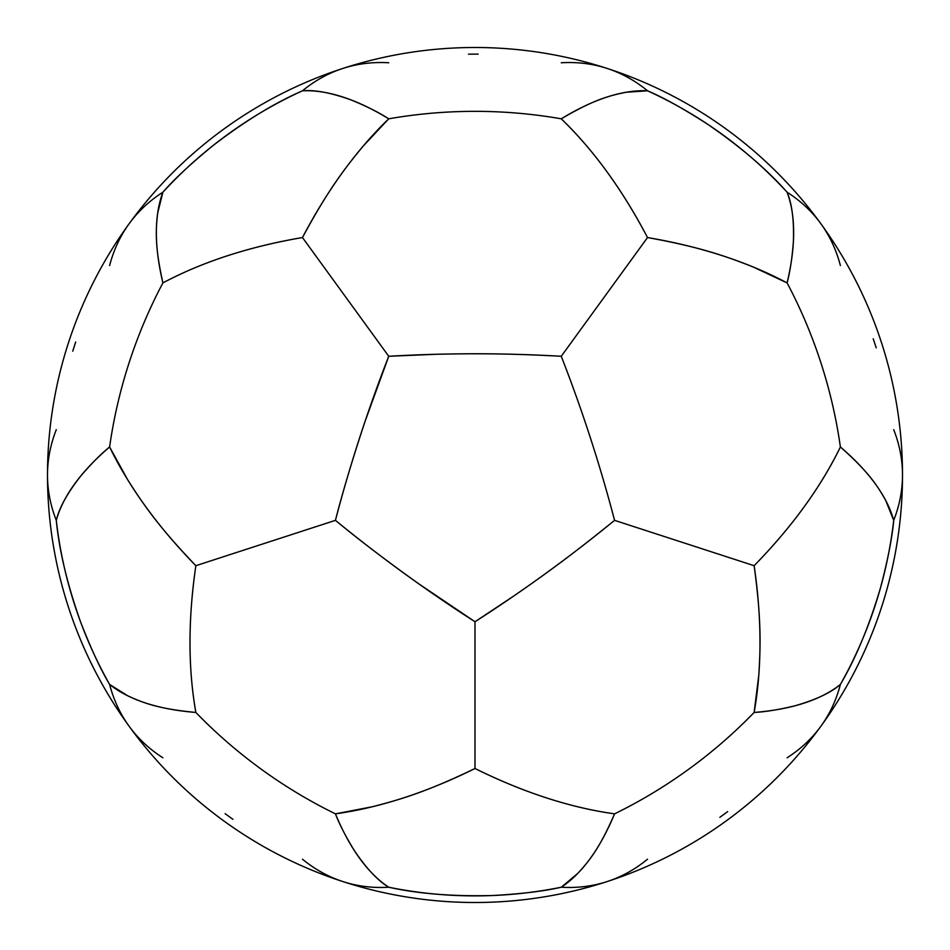 <?xml version="1.0" encoding="UTF-8"?>
<svg xmlns="http://www.w3.org/2000/svg" width="950" height="950" viewBox="0 0 950 950"><rect width="100%" height="100%" fill="white"/><g stroke="black" fill="none" stroke-linecap="round" stroke-linejoin="round"><path stroke-width="1.43" d="M719.874 817.309L727.641 811.621M225.114 813.675L232.916 819.304M75.679 342L72.746 351.168M478.099 54.126L468.469 54.162M876.232 347.89L873.216 338.746M561.26 62.771A427.5 224.746 108 0 1 607.109 68.424A427.5 224.746 108 0 1 647.52 90.796A427.5 420.886 36 0 1 787.087 192.197A427.5 224.746 -36 0 1 820.859 223.725A427.5 224.746 -36 0 1 840.394 265.572M893.712 429.649A427.5 224.746 180 0 1 902.5 475A427.5 224.746 180 0 1 893.712 520.351A427.5 420.886 108 0 1 840.394 684.428A427.5 224.746 36 0 1 820.859 726.275A427.5 224.746 36 0 1 787.087 757.803M647.52 859.204A427.5 224.746 -108 0 1 607.109 881.576A427.5 224.746 -108 0 1 561.26 887.229A427.5 420.886 180 0 1 388.74 887.229A427.5 224.746 108 0 1 342.891 881.576A427.5 224.746 108 0 1 302.48 859.204M162.913 757.803A427.5 224.746 -36 0 1 129.141 726.275A427.5 224.746 -36 0 1 109.606 684.428A427.5 420.886 -108 0 1 56.288 520.351A427.5 224.746 180 0 1 47.5 475A427.5 224.746 180 0 1 56.288 429.649M109.606 265.572A427.5 224.746 36 0 1 129.141 223.725A427.5 224.746 36 0 1 162.913 192.197A427.5 420.886 -36 0 1 302.48 90.796A427.5 224.746 -108 0 1 342.891 68.424A427.5 224.746 -108 0 1 388.74 62.771M388.74 887.229A427.5 167.521 -82.4 0 1 335.433 813.853A427.5 363.648 -144 0 1 195.866 712.453A427.5 167.521 154.4 0 1 109.606 684.428A427.5 224.746 144 0 0 129.141 726.275A427.5 427.5 0 0 0 342.891 881.576A427.5 224.746 -72 0 0 388.74 887.229C377.874 880.697 366.439 868.514 354.409 850.666C345.836 836.76 339.518 824.493 335.433 813.853L372.317 806.764C400.769 799.437 426.503 791.908 475 768.502C523.486 792.478 570.012 807.595 614.567 813.853A427.5 167.521 82.4 0 1 561.26 887.229A427.5 224.746 72 0 0 607.109 881.576A427.5 427.5 0 0 0 820.859 726.275A427.5 224.746 -144 0 0 840.394 684.428A427.5 167.521 -154.4 0 1 754.134 712.453A427.5 363.648 144 0 1 614.567 813.853C599.664 848.196 589.463 860.736 577.683 873.489L561.26 887.229C544.445 891.136 521.633 893.891 492.824 895.518C452.984 896.551 418.285 893.784 388.74 887.229M56.288 520.351A427.5 167.521 -10.4 0 1 109.606 446.975A427.5 363.648 -72 0 1 162.913 282.898A427.5 167.521 -133.6 0 1 162.913 192.197A427.5 224.746 -144 0 0 129.141 223.725A427.5 427.5 0 0 0 47.5 475A427.5 224.746 0 0 0 56.288 520.351C59.149 508.001 67.201 493.347 80.453 476.401C91.034 463.956 100.748 454.147 109.606 446.975L127.739 479.869C143.498 504.664 158.626 526.811 195.866 565.701C188.041 619.222 188.041 668.147 195.866 712.453C158.591 708.89 143.521 703.059 127.739 695.792L109.606 684.428C100.7 669.631 91.022 648.791 80.572 621.906C67.272 584.321 59.185 550.466 56.288 520.351M302.48 90.796A427.5 167.521 61.6 0 1 388.74 118.821A427.5 363.648 -0 0 1 561.26 118.821A427.5 167.521 -61.6 0 1 647.52 90.796A427.5 224.746 -72 0 0 607.109 68.424A427.5 427.5 0 0 0 342.891 68.424A427.5 224.746 72 0 0 302.48 90.796C315.115 89.692 331.526 92.827 351.749 100.201C366.854 106.412 379.192 112.623 388.74 118.821L363.066 146.241C344.351 168.886 327.964 190.119 302.48 237.547C249.161 246.656 202.635 261.772 162.913 282.898C154.779 246.359 155.669 230.221 157.7 212.966L162.913 192.197C174.23 179.158 191.057 163.519 213.406 145.279C245.029 121.018 274.728 102.849 302.48 90.796M787.087 192.197A427.5 167.521 133.6 0 1 787.087 282.898A427.5 363.648 72 0 1 840.394 446.975A427.5 167.521 10.4 0 1 893.712 520.351A427.5 224.746 0 0 0 902.5 475A427.5 427.5 0 0 0 820.859 223.725A427.5 224.746 144 0 0 787.087 192.197C792.039 203.87 794.129 220.459 793.369 241.965C792.134 258.246 790.032 271.89 787.087 282.898L753.077 266.95C725.752 256.156 700.506 247.119 647.52 237.547C622.381 189.656 593.631 150.076 561.26 118.821C593.501 99.798 609.128 95.653 626.157 92.257L647.52 90.796C663.421 97.529 683.489 108.704 707.75 124.308C740.596 146.906 767.042 169.527 787.087 192.197M885.721 500.484L893.712 520.351C892.216 537.546 887.799 560.096 880.448 587.991C869.119 626.216 855.76 658.35 840.394 684.428C830.834 692.74 815.706 699.853 795.019 705.779C779.143 709.626 765.51 711.859 754.134 712.453L758.801 675.177C760.617 645.857 761.413 619.044 754.134 565.701C791.932 526.989 820.681 487.409 840.394 446.975C868.454 471.758 877.23 485.331 885.721 500.484M388.74 118.821A427.5 242.44 100.8 0 0 302.48 237.547L388.74 356.274A427.5 121.22 0 0 1 561.26 356.274L647.52 237.547A427.5 242.44 -100.8 0 0 561.26 118.821A427.5 363.648 180 0 0 388.74 118.821M787.087 282.898A427.5 242.44 172.8 0 0 647.52 237.547L561.26 356.274A427.5 121.22 72 0 1 614.567 520.351L754.134 565.701A427.5 242.44 -28.8 0 0 840.394 446.975A427.5 363.648 -108 0 0 787.087 282.898M754.134 712.453A427.5 242.44 -115.2 0 0 754.134 565.701L614.567 520.351A427.5 121.22 144 0 1 475 621.751L475 768.502A427.5 242.44 43.2 0 0 614.567 813.853A427.5 363.648 -36 0 0 754.134 712.453M335.433 813.853A427.5 242.44 -43.2 0 0 475 768.502L475 621.751A427.5 121.22 -144 0 1 335.433 520.351L195.866 565.701A427.5 242.44 115.2 0 0 195.866 712.453A427.5 363.648 36 0 0 335.433 813.853M109.606 446.975A427.5 242.44 28.8 0 0 195.866 565.701L335.433 520.351A427.5 121.22 -72 0 1 388.74 356.274L302.48 237.547A427.5 242.44 -172.8 0 0 162.913 282.898A427.5 363.648 108 0 0 109.606 446.975M514.223 595.709L475 621.751L418.238 583.466C385.819 560.274 358.221 539.244 335.433 520.351C342.713 491.851 352.64 458.707 365.216 420.945L388.74 356.274L435.777 354.291C471.509 353.519 503.559 353.186 561.26 356.274C582.196 409.949 599.972 464.645 614.567 520.351C569.668 556.795 543.602 575.32 514.223 595.709M820.859 223.725A427.5 427.5 0 0 0 607.109 68.424M820.859 726.275A427.5 427.5 0 0 0 902.5 475M342.891 881.576A427.5 427.5 0 0 0 607.109 881.576M47.5 475A427.5 427.5 0 0 0 129.141 726.275M342.891 68.424A427.5 427.5 0 0 0 129.141 223.725"/></g></svg>
